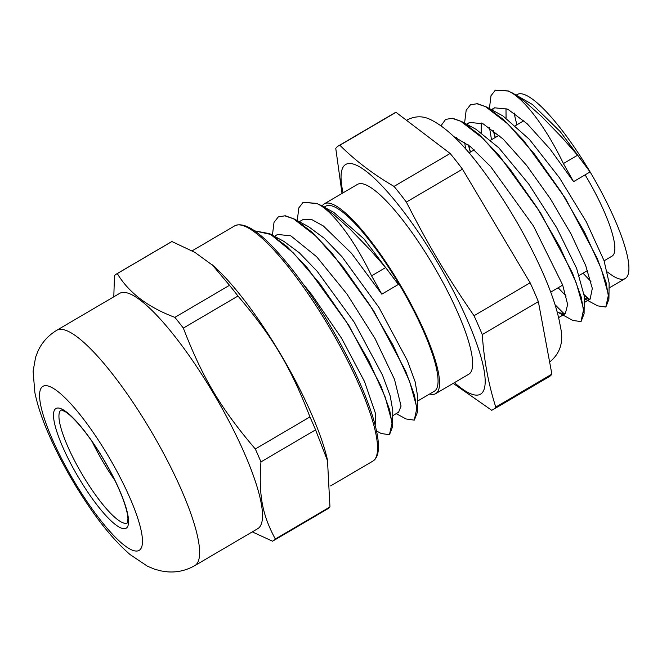 <?xml version="1.0" encoding="UTF-8"?>
<svg xmlns="http://www.w3.org/2000/svg" width="662" height="662" viewBox="0 0 662 662"><rect width="100%" height="100%" fill="white"/><g stroke="black" fill="none" stroke-linecap="round" stroke-linejoin="round"><path stroke-width="0.99" d="M212.146 264.726L229.507 285.297L174.884 317.355C147.965 307.292 128.767 292.703 117.29 273.58L171.913 241.522L194.926 252.404L213.536 265.958A136.413 30.311 59.6 0 1 241.796 296.94A136.413 30.311 59.6 0 1 327.475 460.065L329.957 506.96L275.334 539.017C262.251 514.813 258.594 495.176 260.952 461.902L315.575 429.845L327.756 461.373M237.964 296.038C272.504 336.561 290.833 367.344 309.94 416.919L255.317 448.985C220.777 408.462 202.448 377.679 183.341 328.104L237.964 296.038A154.726 34.383 59.6 0 0 229.507 285.297M252.288 531.884L272.512 541.193A154.726 34.383 -120.4 0 0 273.224 540.821A154.726 34.383 -120.4 0 0 275.334 539.017M117.29 273.58A154.726 34.383 -120.4 0 0 116.578 273.952A154.726 34.383 -120.4 0 0 114.468 275.756L113.806 296.808M183.341 328.104A154.726 34.383 -120.4 0 0 174.884 317.355M116.578 273.952L171.201 241.895A154.726 34.383 59.6 0 1 171.913 241.522M329.957 506.96A154.726 34.383 59.6 0 1 327.839 508.764L273.224 540.821M56.742 330.305L119.64 293.382A136.413 30.311 59.6 0 1 174.751 336.288A136.413 30.311 59.6 0 1 245.197 455.017A136.413 30.311 59.6 0 1 257.75 528.681L194.851 565.596C186.154 570.512 177.035 572.597 167.478 571.836L160.907 570.909L154.436 569.121L147.427 566.2L130.05 554.541C116.015 542.335 101.907 525.686 87.723 504.601C71.355 480.322 57.875 455.754 47.283 430.912C41.416 417.11 37.271 404.308 34.854 392.508L33.1 371.25L35.616 357.174L38.024 351.001C42.029 342.353 48.268 335.452 56.742 330.305A136.413 30.311 59.6 0 1 111.853 373.211A136.413 30.311 59.6 0 1 182.298 491.932A136.413 30.311 59.6 0 1 194.851 565.596M260.952 461.902A154.726 34.383 -120.4 0 0 255.317 448.985M309.94 416.919A154.726 34.383 59.6 0 1 315.575 429.845M450.143 153.468L394.031 186.411C373.26 174.288 355.213 160.568 339.879 145.259A152.856 33.969 -120.4 0 0 338.398 145.93L394.511 112.995A152.856 33.969 59.6 0 1 395.992 112.325L450.143 153.468A152.856 33.969 59.6 0 1 462.473 169.149L530.138 282.79A152.856 33.969 59.6 0 1 538.363 301.64L551.885 374.138A152.856 33.969 59.6 0 1 549.253 376.637L493.14 409.571A152.856 33.969 -120.4 0 0 495.772 407.072C488.539 384.506 484.038 360.335 482.25 334.575L538.363 301.64M511.544 92.523L532.455 104.488L560.217 131.589L590.107 171.93L577.578 155.239L561.98 137.464L541.458 116.297L525.016 101.749L515.483 94.848L508.325 90.942L495.366 90.198M508.325 90.934L508.159 91.033C523.303 97.24 546.241 127.675 563.403 163.564L573.557 181.645L550.114 149.14L527.126 123.695L507.721 109.156L494.539 107.798L492.131 110.016M493.405 130.546L495.325 137.473M584.182 294.689L589.238 299.481M605.887 306.978L608.916 299.241L606.061 282.508L597.306 258.519L565.398 198.277L523.808 140.708L503.799 119.839L486.653 107.054L477.459 103.686L470.5 104.786M468.58 145.127L470.5 152.045M555.062 304.735L564.413 314.061M581.046 321.567L584.091 313.755L581.195 296.99L572.431 272.976L540.482 212.709L498.891 155.173L478.883 134.328L461.753 121.585L452.601 118.25L445.658 119.375M508.159 91.042L495.259 90.255L490.997 95.733L489.408 108.543M493.165 130.364L495.159 137.572M584.207 294.979L589.014 299.53M584.298 298.645L597.629 305.852L605.804 307.036L608.477 294.747L601.154 268.524L584.703 232.494L561.393 192.278L534.54 154.147L508.002 124.042L485.569 106.665L476.93 103.735L470.425 104.828L466.164 110.314L464.583 123.115M468.34 144.945L470.334 152.144M555.195 305.165L564.189 314.111M557.181 311.91L572.812 320.425L580.971 321.608L583.652 309.328L576.329 283.096L559.87 247.058L536.559 206.85L509.715 168.719L483.169 138.606L460.735 121.237L452.105 118.308L445.6 119.408L441.041 125.714M456.217 138.954L456.341 137.506M469.143 126.541L469.59 126.649M461.753 121.585L476.019 129.305L498.825 147.841L528.665 183.937L556.643 227.629L576.602 268.333L584.289 296.171L584.091 313.755M566.101 296.088L558.149 287.763M481.233 132.532L481.175 122.942M493.993 111.977L494.448 112.093M486.653 107.054L502.888 115.9L529.451 139.417L559.456 177.821L586.275 221.778L604.034 260.629L609.139 283.005L608.916 299.241M590.934 281.507L582.982 273.191M506.066 117.96L505.991 108.369M489.516 127.675L491.502 139.715M584.298 298.612L590.132 299.108L592.3 288.425L585.68 265.503L571.033 233.959L550.37 198.741L526.596 165.359L503.095 139.02L483.194 123.877L469.706 122.371L467.298 124.58M464.683 142.247L465.618 149M558.538 312.704L565.307 313.689L567.64 304.512L562.667 284.95L533.481 226.032L490.666 166.609L470.277 146.484L453.809 136.587M385.665 267.556L370.298 250.037L349.842 228.895L333.499 214.322L322.526 206.403L316.949 203.524C332.167 210.268 354.741 240.455 371.572 275.831L381.817 294.168L351.456 253.223L323.346 225.965L312.191 219.809L303.808 219.238L302.162 220.032M254.721 230.873L269.674 233.694L286.869 246.471L306.961 267.431L348.742 325.224L380.84 385.789L389.661 409.927L392.566 426.783L389.504 434.686M278.346 216.896L285.322 215.771L294.507 219.114L311.728 231.932L331.819 252.884L373.616 310.726L405.707 371.299L414.503 395.429L417.399 412.277L414.338 420.097M303.221 202.282L317.098 203.424M254.754 230.889L270.634 234.422L293.374 252.942L319.829 283.584L346.309 321.699L369.115 361.477L385.118 396.919L392.169 422.654L389.438 434.727L381.18 433.502L376.529 430.987M272.43 235.192L274.01 222.407L278.288 216.929L284.825 215.82L293.489 218.766L316.031 236.226L342.693 266.496L369.661 304.81L393.079 345.225L409.613 381.444L416.961 407.792L414.263 420.138L406.046 418.963L396.199 413.634M297.246 220.603L298.843 207.851L303.113 202.349L316.949 203.532M319.44 204.608L333.673 212.303L364.001 238.924L398.375 284.453L385.673 267.547L371.572 275.831M277.047 238.626L277.502 238.742M269.674 233.694L283.948 241.415L299.298 252.768L317.156 271.271L354.145 322.071L382.462 375.04L390.224 396.033L392.781 410.564L392.566 426.783M301.889 224.062L302.335 224.178M294.507 219.114L308.773 226.834L324.14 238.212L341.997 256.715L378.995 307.549L407.32 360.525L415.066 381.511L417.614 396.042L417.399 412.277M392.715 415.678L398.598 412.227L401.056 406.079L394.494 379.359L375.089 338.687L347.045 294.151L316.668 256.765L290.792 235.813L277.568 234.464L274.465 236.293M375.188 425.302L375.602 413.8L364.472 381.469L341.592 338.299L312.009 294.954L302.517 283.22M324.123 207.14L325.712 206.213A107.285 23.84 59.6 0 1 400.576 286.671A107.285 23.84 59.6 0 1 434.322 391.259L417.548 401.106M530.138 282.79L474.025 315.724C446.37 275.45 428.579 245.552 406.36 202.084L462.473 169.149M453.189 383.381L491.651 410.241A152.856 33.969 -120.4 0 0 493.14 409.571M338.398 145.93A152.856 33.969 -120.4 0 0 335.766 148.429L342.022 193.445M551.885 374.138L495.772 407.072M339.879 145.259L395.992 112.325M406.36 202.084A152.856 33.969 -120.4 0 0 394.031 186.411M343.048 192.841A133.17 29.591 59.6 0 1 345.018 164.929A133.17 29.591 59.6 0 1 434.123 256.757A133.17 29.591 59.6 0 1 482.821 391.97A133.17 29.591 59.6 0 1 454.446 382.644M482.25 334.575A152.856 33.969 -120.4 0 0 474.025 315.724M322.146 206.072A110.041 24.453 59.6 0 1 323.743 204.219A110.041 24.453 59.6 0 1 324.314 203.838L357.422 184.408A110.041 24.453 59.6 0 1 434.206 266.927A110.041 24.453 59.6 0 1 468.82 374.204L435.72 393.633A110.041 24.453 59.6 0 1 429.63 394.014M585.125 174.859A80.706 17.932 59.6 0 1 612.044 256.128L604.092 260.795M324.314 203.838A110.041 24.453 59.6 0 1 401.106 286.356A110.041 24.453 59.6 0 1 435.72 393.633M516.352 95.121A106.69 23.708 59.6 0 1 517.188 94.509A106.69 23.708 59.6 0 1 590.107 171.93A106.69 23.708 59.6 0 1 625.201 278.537A106.69 23.708 59.6 0 1 607.551 272.057M516.964 124.77A106.69 23.708 59.6 0 1 514.233 113.028M403.448 366.152A95.667 21.258 59.6 0 1 403.878 367.584M289.791 268.764A136.413 30.311 59.6 0 1 360.236 387.493A136.413 30.311 59.6 0 1 372.789 461.157C377.613 458.319 379.359 451.17 378.019 439.717C376.281 425.931 370.637 407.949 361.096 385.781C344.546 347.219 316.933 300.714 291.545 268.631C264.659 234.944 245.71 220.686 234.679 225.858A136.413 30.311 59.6 0 1 289.791 268.764M92.192 441.703A65.455 14.547 -120.4 0 0 114.865 480.339M127.41 522.889A65.455 14.547 59.6 0 1 81.807 473.769A65.455 14.547 59.6 0 1 61.152 410.001M83.942 430.333A69.386 15.416 -120.4 0 0 62.642 446.767A69.386 15.416 -120.4 0 0 126.525 527.953A69.386 15.416 -120.4 0 0 83.942 430.333M81.318 416.257A95.08 21.126 59.6 0 1 139.657 550.014A95.08 21.126 59.6 0 1 52.124 438.782A95.08 21.126 59.6 0 1 81.318 416.257M563.403 163.564L577.578 155.239M398.375 284.453L381.817 294.168M590.107 171.93L573.557 181.645M330.619 485.908L372.789 461.157M192.137 250.832L234.679 225.858M127.476 522.856L127.94 518.619C127.816 515.657 127.005 511.627 125.499 506.538C121.245 492.76 113.847 476.905 103.289 458.973C97.016 448.464 90.644 439.08 84.165 430.821C76.254 420.924 69.858 414.486 64.975 411.516L61.21 409.96M299.307 221.712L302.402 219.892M550.718 292.124L562.717 285.082M579.267 275.367L587.542 270.51M469.01 152.914L474.224 149.86M490.774 140.137L499.049 135.288M515.599 125.573L523.882 120.707M558.629 317.611L565.307 313.689M584.24 302.575L590.14 299.116M609.073 288.003L625.201 278.537M466.594 124.208L469.714 122.379M491.419 109.635L494.539 107.807M516.244 95.063L517.188 94.509M406.542 120.343L407.544 119.714C415.074 116.04 422.422 115.85 429.605 119.16C445.857 126.748 464.194 144.597 484.625 172.691C504.03 199.179 521.184 227.687 536.096 258.238C549.361 285.67 557.478 308.6 560.457 327.036C563.883 341.625 560.309 353.276 549.741 361.973L549.626 362.04"/></g></svg>
